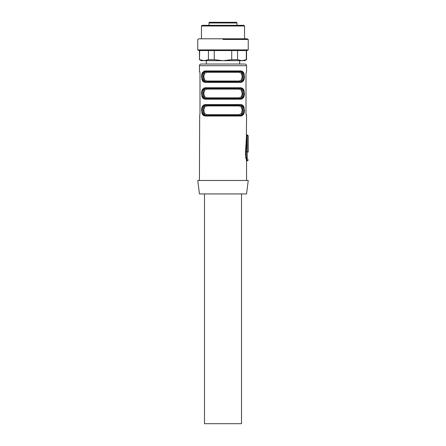 <?xml version="1.0" encoding="UTF-8"?>
<svg xmlns="http://www.w3.org/2000/svg" width="446" height="446" viewBox="0 0 446 446"><rect width="100%" height="100%" fill="white"/><g stroke="black" fill="none" stroke-linecap="round" stroke-linejoin="round"><path stroke-width="0.67" d="M248.238 49.896L197.762 49.896L198.927 50.571L247.073 50.571L248.238 49.896L248.238 39.465L223 39.465M231.742 50.571L214.258 50.571L214.258 59.697L223 60.667L231.742 59.697L231.742 50.571M199.685 59.697L204.056 60.667L201.124 60.667L199.44 59.697L199.685 50.571M231.742 59.697L237.573 59.697L241.944 60.667L204.056 60.667L208.427 59.697L208.427 50.571M208.427 59.697L214.258 59.697M237.573 59.697L237.573 50.571M246.315 59.697L244.876 60.667L241.944 60.667L246.315 59.697L246.315 50.571M248.238 39.465L247.073 38.791L198.927 38.791L197.762 39.465L197.762 49.896M223 26.002L244.536 26.002L243.867 25.327L202.133 25.327L201.464 26.002L223 26.002M245.913 147.526L245.551 151.595L246.192 151.813L246.237 156.384L247.229 160.705L246.56 161.374L245.451 154.266M248.238 159.696A1.009 1.009 0 0 1 247.229 160.705L247.229 135.813L246.192 151.813L247.229 151.813A1.009 0.323 180 0 1 248.238 152.136L248.238 136.136A1.009 1.009 0 0 0 247.229 135.127L247.179 135.813L246.504 135.595L245.551 151.595L245.813 158.246M199.853 71.934L199.44 71.605L199.44 65.713L246.56 65.713L246.56 71.605L246.014 73.233M199.685 71.605L199.986 73.166M199.992 113.669L199.685 115.352L199.992 113.669L199.992 73.289M199.44 180.474L199.685 115.352M246.56 180.474L246.56 161.374M246.376 139.737L246.56 115.352L246.008 113.669L246.315 115.352M246.008 113.669L246.008 73.289M202.144 110.29C202.228 113.613 203.465 115.302 205.84 115.352L205.338 116.027L203.722 115.676L202.568 114.628L201.531 110.324L201.77 107.921L202.556 106.003L205.338 104.587L203.722 104.933M240.662 104.587A0.675 0.507 90 0 1 240.16 105.256C242.524 105.301 243.756 106.979 243.856 110.29C243.772 113.613 242.535 115.302 240.16 115.352L205.84 115.352C203.476 115.313 202.244 113.635 202.144 110.324C202.228 107.001 203.465 105.312 205.84 105.256L205.338 104.587L240.662 104.587L242.278 104.933L243.432 105.986L244.469 110.285L244.23 112.693L243.444 114.611L240.662 116.027L242.278 115.676M243.856 93.498C243.772 90.17 242.535 88.481 240.16 88.431C242.524 88.475 243.756 90.148 243.856 93.459C243.772 96.788 242.535 98.477 240.16 98.527L205.84 98.527C203.476 98.482 202.244 96.81 202.144 93.498C202.228 90.17 203.465 88.481 205.84 88.431L240.16 88.431L240.662 87.756L242.278 88.107L243.432 89.155L244.469 93.459L244.23 95.868L243.444 97.785L240.662 99.202L242.278 98.85M202.144 93.459C202.228 96.788 203.465 98.477 205.84 98.527A0.675 0.507 90 0 0 205.338 99.202L203.722 98.85L202.568 97.802L201.531 93.498L201.77 91.09L202.556 89.172L205.338 87.756L203.722 88.107M243.856 76.667C243.772 73.345 242.535 71.655 240.16 71.605C242.524 71.644 243.756 73.322 243.856 76.634C243.772 79.957 242.535 81.646 240.16 81.702L205.84 81.702C203.476 81.657 202.244 79.979 202.144 76.667C202.228 73.345 203.465 71.655 205.84 71.605L240.16 71.605L240.662 70.931L242.278 71.282L243.432 72.33L244.469 76.634L244.23 79.037L243.444 80.955L240.662 82.371L242.278 82.025M202.144 76.634C202.228 79.957 203.465 81.646 205.84 81.702A0.675 0.507 90 0 0 205.338 82.371L203.722 82.025L202.568 80.971L201.531 76.673L201.77 74.265L202.556 72.347L205.338 70.931L203.722 71.282M244.23 74.265L243.444 72.347L242.022 71.165M201.77 79.037L202.556 80.955L203.978 82.136M244.23 91.09L243.444 89.172L242.022 87.99M201.77 95.868L202.556 97.785L203.978 98.967M244.23 107.921L243.444 106.003L242.022 104.821M201.77 112.693L202.556 114.611L203.978 115.793M197.762 180.474L248.238 180.474L246.56 193.938L199.44 193.938L197.762 180.474M246.56 65.713A1.684 1.684 0 0 0 244.876 64.029L201.124 64.029A1.684 1.684 0 0 0 199.44 65.713M240.16 105.256L205.84 105.256L240.16 105.256C242.535 105.312 243.772 107.001 243.856 110.324M205.84 115.352L240.16 115.352L240.662 116.027L205.338 116.027M240.16 98.527L240.662 99.202L205.338 99.202M240.16 88.431L205.84 88.431L205.338 87.756L240.662 87.756M240.16 71.605L239.708 71.605C241.721 71.8 242.758 73.484 242.819 76.651C242.758 79.817 241.721 81.501 239.708 81.702L240.662 82.371L205.338 82.371M205.84 81.702L206.292 81.702C204.279 81.501 203.242 79.817 203.181 76.651C203.242 73.484 204.279 71.806 206.292 71.605L205.338 70.931L240.662 70.931M205.84 105.256L206.292 105.256C204.279 105.457 203.242 107.14 203.181 110.307C203.242 107.14 204.279 105.457 206.292 105.256L206.793 105.931L204.619 107.04L203.777 110.324L204.63 113.585L206.793 114.683L239.207 114.683L241.381 113.574L242.223 110.29L241.37 107.029L239.207 105.931A0.675 0.496 90 0 1 239.708 105.256C241.721 105.457 242.758 107.14 242.819 110.307C242.758 113.474 241.721 115.152 239.708 115.352L240.16 115.352M206.793 114.683L206.292 115.352C204.279 115.157 203.242 113.474 203.181 110.307M242.819 93.476C242.758 96.643 241.721 98.326 239.708 98.527C241.721 98.326 242.758 96.643 242.819 93.476C242.758 90.315 241.721 88.631 239.708 88.431L239.207 89.105L241.37 90.198L242.206 93.944L241.381 96.743L239.207 97.852L206.793 97.852A0.675 0.496 90 0 1 206.292 98.527C204.279 98.326 203.242 96.643 203.181 93.476C203.242 90.315 204.279 88.631 206.292 88.431C204.279 88.631 203.242 90.315 203.181 93.476M205.84 98.527L206.292 98.527M205.84 71.605L206.292 71.605C204.279 71.8 203.242 73.484 203.181 76.651M242.724 75.29L242.094 73.183M239.708 71.605L239.207 72.274L241.37 73.373L242.223 76.634L241.381 79.918L239.207 81.027L239.708 81.702C241.721 81.501 242.758 79.817 242.819 76.651M203.276 78.011L203.906 80.124M242.724 92.121L242.094 90.008M203.276 94.836L203.906 96.949M242.724 108.947L242.094 106.834M239.207 114.683L239.708 115.352C241.721 115.157 242.758 113.474 242.819 110.307M203.276 111.662L203.906 113.775M239.658 64.029L239.658 60.667M206.342 64.029L206.342 60.667M239.708 98.527L239.207 97.852M206.292 88.431L206.793 89.105L204.619 90.215L203.777 93.493L204.63 96.76L206.793 97.852M206.292 81.702A0.675 0.496 90 0 0 206.793 81.027L204.63 79.929L203.777 76.667L204.619 73.384L206.793 72.274L239.207 72.274M206.292 71.605L206.793 72.274M241.509 193.938L241.509 423.7L204.491 423.7L204.491 193.938M209.035 25.327L209.035 22.975A0.675 0.675 0 0 1 209.709 22.3L236.291 22.3A0.675 0.675 0 0 1 236.965 22.975L209.035 22.975M236.965 25.327L236.965 22.975M248.238 136.136A1.009 0.323 0 0 0 247.229 135.813L247.229 135.127M239.207 105.931L206.793 105.931M206.793 89.105L239.207 89.105M239.207 81.027L206.793 81.027M199.44 59.697L199.44 50.571M246.56 59.697L246.56 50.571M244.536 38.791L244.536 26.002M201.464 38.791L201.464 26.002M247.201 135.138L246.532 134.48"/></g></svg>
